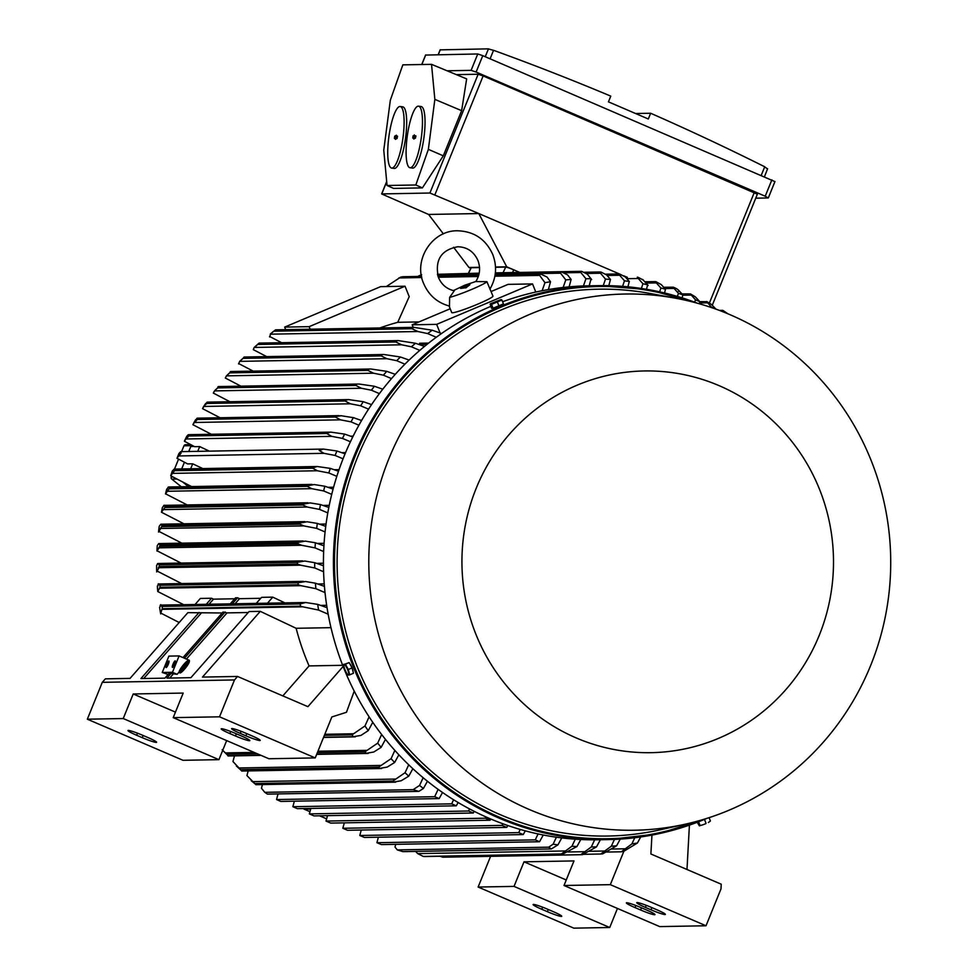 <?xml version="1.0" encoding="UTF-8"?>
<svg xmlns="http://www.w3.org/2000/svg" width="977" height="977" viewBox="0 0 977 977"><rect width="100%" height="100%" fill="white"/><g stroke="black" fill="none" stroke-linecap="round" stroke-linejoin="round"><path stroke-width="1.47" d="M180.879 669.404L183.041 668.671L180.879 669.404L182.406 669.929M188.109 661.856A6.656 1.197 -51.6 0 0 186.998 662.65M185.813 663.774A6.656 1.197 -51.6 0 0 183.065 667.01A6.656 1.197 -51.6 0 0 182.955 667.157M182.381 666.473A6.656 1.197 128.4 0 1 188.048 661.221A6.656 1.197 128.4 0 1 185.435 666.412A6.656 1.197 128.4 0 1 179.768 671.663A6.656 1.197 128.4 0 1 182.381 666.473M188.598 660.525L189.282 661.075A7.547 1.356 128.4 0 1 186.326 666.949A7.547 1.356 128.4 0 1 179.902 672.897L179.218 672.347A7.547 1.356 -51.6 0 0 185.642 666.412A7.547 1.356 -51.6 0 0 188.598 660.525A7.547 1.356 -51.6 0 0 182.174 666.473A7.547 1.356 -51.6 0 0 179.218 672.347M184.226 667.938L181.624 667.865L183.285 667.144L186.705 662.577L183.481 667.144L184.604 667.12L187.547 663.188M183.847 668.378L181.624 667.865M187.584 663.114L186.912 662.577M184.787 667.267L184.079 667.828M180.122 670.943L181.466 670.222L180.122 670.943L180.696 671.394M188.732 451.508L191.101 445.683A1.771 1.734 -91 0 1 191.516 445.06M181.698 468.96L184.421 462.243L181.649 468.96M183.053 482.296L188.463 486.631M326.684 815.661L327.417 815.978M327.429 815.942L326.794 815.661M188.708 486.631L183.798 482.675M188.781 451.508L190.82 446.489L194.142 446.428M191.858 445.243A2.662 2.589 89 0 0 190.82 446.489M190.674 468.789L192.689 463.806L202.776 468.569M343.061 458.811L335.099 455.441L323.985 453.328L178.657 455.954L176.996 458.298L187.608 463.904L192.689 463.806M197.757 451.35L199.687 446.587L209.322 451.142M350.425 441.763L342.5 438.417L331.704 436.353L185.984 438.978L184.397 441.262L194.631 446.684L199.687 446.587M177.118 457.969L178.925 453.523L180.684 451.667L181.111 452.974C178.669 456.54 177.814 457.151 178.547 454.806M334.232 469.729L339.056 469.644M323.985 453.328L319.223 450.482L323.436 449.078L336.906 450.995L345.064 453.841M335.099 455.441A284.124 276.515 -91 0 1 335.99 453.218A284.124 276.515 -91 0 1 336.906 450.995M341.779 452.681L345.577 452.62M330.727 823.098L326 821.071L485.374 818.201L490.088 820.228L330.727 823.098M327.515 815.648L326 821.071M485.374 818.201L485.96 816.919M179.194 582.377L179.292 583.611M303.444 808.565A1.771 1.734 89 0 0 304.213 809.212L309.953 811.679M319.54 815.795L326.611 818.836M171.586 476.275L171.268 477.045A1.771 1.734 89 0 0 171.818 479.133L181.319 486.766M185.777 444.73A1.771 1.734 89 0 0 183.957 445.805L181.588 451.643M178.547 459.129L174.504 469.082M184.616 440.688L186.692 436.389L188.06 434.875L188.756 435.754A291.671 283.855 89 0 0 188.634 436.011C186.497 439.003 185.618 439.65 186.021 437.965M188.06 434.875L188.756 435.754L326.868 433.263L330.751 432.115L344.588 434.093L352.758 436.939M188.634 436.011L326.745 433.519A291.671 283.855 -91 0 1 326.868 433.263M331.704 436.353L326.745 433.519M342.5 438.417A284.124 276.515 -91 0 1 344.588 434.093M682.801 295.213L691.252 295.054L690.47 293.93L695.245 296.776L699.801 301.649L699.276 303.762M682.129 293.894L690.47 293.93M694.684 302.198L695.477 299.792A284.124 276.515 -91 0 1 697.639 300.721A284.124 276.515 -91 0 1 699.801 301.649L706.994 301.673A291.671 283.855 -91 0 1 707.25 301.808L711.561 304.519L715.946 309.135M695.477 299.792L691.252 295.054M711.952 307.731L706.579 301.502M699.483 302.955L707.983 302.797M712.062 307.413A284.124 276.515 -91 0 1 714.321 308.549M678.478 290.12L682.874 294.883L682.129 297.875M665.007 288.581L674.069 288.423L673.238 287.201A291.671 283.855 -91 0 1 673.507 287.287C677.476 288.899 679.149 290.242 678.514 291.317M663.933 287.275L673.238 287.201M677.403 296.422L678.429 293.308A284.124 276.515 -91 0 1 682.874 294.883M678.429 293.308L674.069 288.423M646.334 283.074L656.422 282.89L655.543 281.608A291.671 283.855 -91 0 1 656.08 281.755L661.234 284.588L665.496 289.241L664.543 292.978M645.174 281.767L655.543 281.608M659.634 291.83L660.928 287.971A284.124 276.515 -91 0 1 665.496 289.241M661.16 288.325L656.129 282.646M637.322 277.175L637.346 277.175A291.671 283.855 -91 0 1 638.201 277.346L643.525 280.179M627.075 278.689L638.286 278.482L637.383 277.175M642.622 279.422L648.117 285.418M641.376 288.459L642.939 283.782A284.124 276.515 -91 0 1 647.641 284.759L646.481 289.265M642.939 283.782L638.286 278.482M607.193 275.477L619.674 275.245L618.746 273.951L605.716 274.183M618.746 273.951A291.671 283.855 -91 0 1 619.845 274.11L625.317 276.931L629.31 281.461L627.918 286.811M622.593 286.359L624.474 280.814A284.124 276.515 -91 0 1 629.31 281.461M624.474 280.814L619.674 275.245M586.53 273.487L600.537 273.23L599.609 271.985L584.307 272.265M599.609 271.985A291.671 283.855 -91 0 1 601.002 272.082L606.607 274.903L610.466 279.422L608.818 285.675M603.249 285.614L605.484 279.117A284.124 276.515 -91 0 1 610.466 279.422M605.484 279.117L600.537 273.23M479.182 273.169L440.664 274.207M564.193 272.803L580.851 272.51L579.959 271.35L495.351 272.876M579.959 271.35A291.671 283.855 -91 0 1 581.633 271.35L587.36 274.171M587.153 273.975L591.635 279.569M583.44 285.956L585.931 278.763A284.124 276.515 -91 0 1 591.085 278.714L589.192 285.809M585.931 278.763L580.851 272.51M421.637 274.659L417.655 276.467M495.18 274.366L560.566 273.181L559.748 272.168L495.315 273.328M479.096 273.621L437.44 274.366M559.748 272.168A291.671 283.855 -91 0 1 561.69 272.021L567.527 274.842L571.118 279.446L569.127 286.859M437.415 274.268L479.121 273.511M495.315 273.218L561.69 272.021M419.035 275.734L421.405 275.697M437.72 275.404L478.864 274.659M563.118 287.47L565.793 279.898A284.124 276.515 -91 0 1 571.118 279.446M565.793 279.898L560.566 273.181M421.527 276.393L403.012 276.723A291.671 283.855 89 0 0 400.802 277.053L386.306 286.554M494.875 276.21L539.634 275.404L538.913 274.561L495.021 275.355M478.583 275.648L438.038 276.381M421.588 276.686L400.802 277.053M538.913 274.561A291.671 283.855 -91 0 1 541.111 274.232L547.047 277.053L550.515 281.767L548.378 289.571M437.94 276.1L478.669 275.367M495.07 275.062L541.111 274.232M398.836 277.944L421.771 277.529M438.343 277.236L478.303 276.503M542.101 290.731L544.971 282.671A284.124 276.515 -91 0 1 550.515 281.767M544.971 282.671L539.634 275.404M285.675 329.652L284.661 327.1L380.554 286.664L405.04 286.224L409.216 296.654L397.737 322.312A251.272 244.543 89 0 0 379.845 327.954M284.661 327.1L309.135 326.66L405.04 286.224M310.161 329.212L309.135 326.66M397.737 322.312L418.962 321.934M413.186 327.356L412.16 324.804L450.202 308.756M491.113 291.512L508.052 284.368L532.538 283.916L535.787 292.05M412.16 324.804L436.646 324.364L532.538 283.916M486.912 281.681A22.202 1.856 158.2 0 1 471.537 289.485A22.202 1.856 158.2 0 1 449.628 297.399L454.268 290.78C446.868 289.131 441.58 284.686 438.429 277.444C434.631 260.114 441.079 249.892 457.786 246.766C467.14 247.022 473.857 251.59 477.936 260.468C480.66 267.881 479.951 274.916 475.811 281.559L486.912 281.681L492.958 296.116A22.202 1.856 158.2 0 1 475.262 305.178A22.202 1.856 158.2 0 1 452.375 312.787A22.202 1.856 158.2 0 1 451.74 312.603L449.09 305.984M449.481 306.07L449.628 297.399M440.102 332.998L436.646 324.364M468.386 273.365L471.012 267.783A7.108 0.659 22.1 0 1 471.207 267.722L479.524 267.564M495.51 267.283L505.683 267.1A7.108 0.659 22.1 0 1 513.694 269.811L506.721 266.806L495.498 267.014M479.512 267.295L468.972 267.49L470.78 268.26M619.736 274.085L478.791 213.548L428.598 214.451L381.641 193.922L429.917 193.019L478.791 213.548L506.721 266.806M468.972 267.49L453.584 247.266M443.387 233.882L428.598 214.451M757.285 194.142L483.151 75.937L478.144 74.24L456.369 74.631M461.632 110.682L466.652 78.893L431.529 64.348L402.829 64.861L390.336 100.179L383.766 150.14L387.051 185.496L393.597 188.414L422.394 187.889L443.302 155.831L461.632 110.682L434.85 99.373L428.366 149.347L415.823 184.983L387.051 185.496M402.512 106.847A31.081 7.059 97.9 0 1 402.768 106.859A31.081 7.059 97.9 0 1 405.553 138.062A31.081 7.059 97.9 0 1 394.476 168.435A31.081 7.059 97.9 0 1 394.219 168.423A31.081 7.059 97.9 0 1 393.975 168.374M431.529 64.348L434.85 99.373M420.867 106.517A31.081 7.059 97.9 0 1 421.124 106.53A31.081 7.059 97.9 0 1 423.92 137.733A31.081 7.059 97.9 0 1 412.831 168.105A31.081 7.059 97.9 0 1 412.575 168.093A31.081 7.059 97.9 0 1 412.331 168.044M399.947 106.493A31.081 7.059 -82.1 0 0 388.858 136.865A31.081 7.059 -82.1 0 0 391.655 168.068A31.081 7.059 -82.1 0 0 391.899 168.081A31.081 7.059 -82.1 0 0 402.988 137.708A31.081 7.059 -82.1 0 0 400.191 106.505A31.081 7.059 -82.1 0 0 399.947 106.493M418.303 106.163A31.081 7.059 -82.1 0 0 407.214 136.536A31.081 7.059 -82.1 0 0 410.01 167.739A31.081 7.059 -82.1 0 0 410.267 167.751A31.081 7.059 -82.1 0 0 421.343 137.378A31.081 7.059 -82.1 0 0 418.559 106.175A31.081 7.059 -82.1 0 0 418.303 106.163M415.799 135.827L415.518 138.026L413.76 139.027L413.882 138.062L412.758 138.075L413.051 135.876L414.175 135.864L414.297 134.887L414.675 135.852L415.836 135.84M415.946 136.169L414.675 135.852M415.481 136.059L414.321 136.194L413.992 138.062M414.175 135.864L415.469 136.182M397.444 136.157L397.15 138.368L395.392 139.357L395.526 138.392L394.403 138.416L394.684 136.206L396.442 135.217L396.32 136.182L397.468 136.169M397.578 136.499L396.32 136.182M397.126 136.389L395.954 136.524L395.636 138.392M395.807 136.194L397.114 136.511M415.823 184.983L422.394 187.889M428.366 149.347L443.302 155.831M447.087 70.784L471.109 70.356L476.117 72.054L765.223 196.218L768.191 197.952L755.746 198.184M774.846 181.575L482.772 55.665L477.765 53.967L425.679 55.066M494.325 50.596L488.341 48.887M761.266 175.286L764.722 166.774A2663.62 2592.335 89 0 0 650.645 113.247L648.313 118.986L608.439 101.852L610.772 96.125A2663.62 2592.335 89 0 0 493.556 50.303L490.1 58.815M485.251 56.727L488.451 48.85L440.248 49.864M650.645 113.247L635.6 113.515M767.592 168.74L764.49 176.666M767.324 168.716L763.953 166.408M623.863 275.856L627.344 277.358M512.607 272.571L513.694 269.811L519.825 272.436M547.364 911.675L541.783 909.269A12.432 1.148 22.1 0 1 533.124 904.543A12.432 1.148 22.1 0 1 547.499 909.172L553.08 911.565A12.432 1.148 22.1 0 1 561.738 916.292A12.432 1.148 22.1 0 1 547.364 911.675L548.256 909.502M514.024 886.395L478.119 887.043L573.829 928.15L609.733 927.503L514.024 886.395L524.002 861.824L573.987 860.92L564.01 885.492L659.707 926.599L706.017 925.769L610.32 884.661L623.851 851.333M617.464 908.451L609.733 927.503M566.257 879.972L524.002 861.824M564.01 885.492L610.32 884.661M656.715 909.697A12.432 1.148 22.1 0 1 665.374 914.423A12.432 1.148 22.1 0 1 651 909.807L645.418 907.401A12.432 1.148 22.1 0 1 636.76 902.675A12.432 1.148 22.1 0 1 651.134 907.303L656.715 909.697M646.31 909.892A12.432 1.148 22.1 0 1 654.969 914.619A12.432 1.148 22.1 0 1 640.594 909.99L635.013 907.596A12.432 1.148 22.1 0 1 626.355 902.87A12.432 1.148 22.1 0 1 640.729 907.486L646.31 909.892M651.952 835.091L650.877 853.983L721.246 884.209L720.989 888.899L706.017 925.769M478.119 887.043L490.588 856.341M689.408 825.125L686.99 869.493M347.531 830.279L342.817 828.276L502.105 825.394L506.745 827.409L347.531 830.279M344.319 822.854L342.817 828.276M502.105 825.394L502.85 823.77M490.759 819.007L490.088 820.228M473.283 813.023L313.996 815.893L309.355 813.89L468.569 811.008L473.283 813.023L474.199 811.337M310.857 808.431L309.355 813.89M170.743 475.701L172.27 471.097L174.15 469.094L174.663 470.413A291.671 283.855 89 0 0 174.565 470.682L170.706 475.799L191.59 486.57M174.663 470.413L312.774 467.922L317.183 466.505L330.324 468.386L338.506 471.232M172.428 473.381L317.33 470.755L312.677 468.191L174.565 470.682M336.821 476.336L328.809 472.953A284.124 276.515 -91 0 1 330.324 468.386M328.809 472.953L317.33 470.755M350.621 436.182L353.149 436.133M360.782 420.232L361.759 420.22M258.82 343.306L254.179 347.446L253.312 349.644L266.697 356.617M257.696 344.466L395.807 341.974A291.671 283.855 -91 0 1 397.285 340.668L259.174 343.159A291.671 283.855 89 0 0 257.696 344.466L254.838 347.116M254.179 347.446L401.645 344.796L395.807 341.974M259.161 343.11L398.25 340.594L415.506 343.269L424.482 346.432L420.049 344.515L426.998 344.392M419.792 350.377L411.415 346.798A284.124 276.515 -91 0 1 415.506 343.269M411.415 346.798L401.645 344.796M238.608 363.529L253.177 371.126M239.731 361.27L238.559 363.933M404.918 364.177L396.711 360.684L386.904 358.706L239.646 361.368L244.238 357.167A291.671 283.855 89 0 0 243.053 358.376L240.232 360.928M243.835 357.228L383.912 354.504L400.411 356.996L409.131 360.061M243.053 358.376L381.164 355.884A291.671 283.855 -91 0 1 382.349 354.675M386.904 358.706L381.164 355.884M396.711 360.684A284.124 276.515 -91 0 1 400.411 356.996M391.496 378.612L383.411 375.168L373.495 373.202L226.493 375.864L225.308 378.026L240.953 386.171M226.261 376.108L230.694 371.797A291.671 283.855 89 0 0 229.778 372.872L226.982 375.315M230.242 371.724L370.918 369.001L386.745 371.345L395.27 374.338M229.778 372.872L367.889 370.381A291.671 283.855 -91 0 1 368.805 369.306M373.495 373.202L367.889 370.381M383.411 375.168A284.124 276.515 -91 0 1 386.745 371.345M379.406 393.609L371.407 390.214L361.343 388.248L214.61 390.898L213.304 393.072L229.937 401.718M214.036 391.545L218.433 387.002A291.671 283.855 89 0 0 217.761 387.918L215.001 390.238M217.932 386.77L359.157 384.034L374.399 386.269L382.789 389.2M217.761 387.918L355.872 385.427A291.671 283.855 -91 0 1 356.544 384.511M361.343 388.248L355.872 385.427M371.407 390.214A284.124 276.515 -91 0 1 374.399 386.269M368.561 409.155L360.623 405.785L350.352 403.794L203.924 406.444L202.52 408.642L220.069 417.753M203.057 407.458L205.659 403.464L207.393 402.744A291.671 283.855 89 0 0 206.929 403.464L204.217 405.675M206.831 402.329L345.504 400.252L348.581 399.581L363.297 401.706L371.578 404.6M206.929 403.464L345.04 400.973A291.671 283.855 -91 0 1 345.504 400.252M350.352 403.794L345.04 400.973M360.623 405.785A284.124 276.515 -91 0 1 363.297 401.706M358.913 425.215L350.999 421.856L340.497 419.841L194.399 422.479L192.896 424.714L211.325 434.264M195.241 420.66L197.049 418.266M197.232 419.499L335.343 417.008A291.671 283.855 -91 0 1 335.612 416.507L197.513 418.999L196.89 418.364L197.513 418.999A291.671 283.855 89 0 0 197.232 419.499C194.936 422.357 194.044 423.053 194.57 421.588M340.497 419.841L335.343 417.008M340.668 415.665L354.15 417.79M350.999 421.856A284.124 276.515 -91 0 1 353.381 417.655L361.588 420.513M335.612 416.507L341.327 415.762M420.049 344.515L419.548 343.257L428.634 343.098M269.554 336.43L281.608 342.707M270.947 333.377L269.579 336.955M275.319 330.031L275.636 329.835A291.671 283.855 89 0 0 273.841 331.191L270.238 334.183L417.875 331.521L411.952 328.699A291.671 283.855 -91 0 1 413.747 327.344L275.624 329.835L413.747 327.344L432.213 330.214L441.531 333.511M273.841 331.191L411.952 328.699M436.279 337.273L427.657 333.572A284.124 276.515 -91 0 1 432.213 330.214M427.657 333.572L417.875 331.521M722.699 311.675L724.238 311.651L723.078 310.527A291.671 283.855 -91 0 1 723.554 310.82L727.877 313.776M725.398 312.75L724.238 311.651M640.704 836.959L637.444 843.004L623.509 851.468A291.671 283.855 -91 0 1 621.311 851.797L631.899 843.896L634.745 837.741M606.668 852.054L621.311 851.797M637.444 843.004A284.124 276.515 -91 0 1 631.899 843.896M611.797 849.037L624.914 848.805M364.421 837.448L359.78 835.494L518.738 832.624L523.245 834.578L364.421 837.448M361.258 830.035L359.78 835.494M381.409 844.592L376.927 842.711L535.286 839.866L539.548 841.747L381.409 844.592M378.38 837.191L376.927 842.711M395.697 844.336L395.001 847.059L397.297 849.905L548.683 847.169L551.297 848.964L402.89 851.639L397.297 849.905M548.683 847.169L553.104 844.201L556.402 837.204M561.763 837.912L557.94 844.861A284.124 276.515 -91 0 1 553.104 844.201M557.94 844.861L551.297 848.964M415.616 851.407L417.704 853.617L423.31 856.438A291.671 283.855 89 0 0 424.702 856.536L562.813 854.045A291.671 283.855 -91 0 1 561.421 853.947L571.948 846.241L575.245 839.194M423.31 856.438L561.421 853.947M580.802 839.512L576.931 846.558L562.813 854.045M576.931 846.558A284.124 276.515 -91 0 1 571.948 846.241M417.704 853.617L564.706 850.967M440.004 856.267L442.691 857.171A291.671 283.855 89 0 0 444.352 857.171L582.463 854.68A291.671 283.855 -91 0 1 580.79 854.68L591.329 846.949L594.663 839.817M442.691 857.171L580.79 854.68M600.391 839.731L596.483 846.9L582.463 854.68M596.483 846.9A284.124 276.515 -91 0 1 591.329 846.949M568.028 851.981L584.209 851.688M583.66 854.313L600.733 854.008L611.297 846.216L614.46 839.402M620.261 839.084L616.621 845.777L602.675 853.861A291.671 283.855 -91 0 1 600.733 854.008M616.621 845.777A284.124 276.515 -91 0 1 611.297 846.216M589.656 851.285L604.25 851.016M543.273 835.005L539.548 841.747M535.286 839.866L538.058 833.943M525.284 830.853L523.245 834.578M518.738 832.624L520.216 829.449M507.784 825.516L506.745 827.409M468.569 811.008L469.534 808.919M327.979 487.315L333.597 487.218M323.619 737.232L353.332 736.695A291.671 283.855 -91 0 1 352.013 734.851L364.971 725.96L369.098 716.825M324.388 735.351L352.013 734.851M372.762 722.296L368.244 730.649L360.916 735.425L353.332 736.695M368.244 730.649A284.124 276.515 -91 0 1 364.971 725.96M324.816 734.289L353.515 733.764M222.695 750.385L226.884 754.268A291.671 283.855 89 0 0 228.154 755.795L222.145 749.713M228.154 755.795L260.664 755.197M316.731 754.195L366.265 753.291A291.671 283.855 -91 0 1 364.995 751.777L377.684 743.143L381.641 734.496M226.884 754.268L257.207 753.719M317.366 752.632L364.995 751.777M385.475 739.369L381.128 747.356L373.764 752.021L366.265 753.291M381.128 747.356A284.124 276.515 -91 0 1 377.684 743.143M225.272 752.913L254.13 752.4M317.928 751.24L366.802 750.36M234.48 755.868L232.966 761.535L240.537 769.62A291.671 283.855 89 0 0 241.71 770.853L236.349 765.968M241.71 770.853L379.821 768.349A291.671 283.855 -91 0 1 378.636 767.128L391.069 758.677L394.867 750.421M240.537 769.62L378.636 767.128M398.872 754.781L394.647 762.475L387.21 767.079L379.821 768.349M394.647 762.475A284.124 276.515 -91 0 1 391.069 758.677M238.498 767.983L380.7 765.418M248.17 770.914L246.937 775.579L254.789 783.554A291.671 283.855 89 0 0 255.827 784.507L251.223 780.708M255.827 784.507L393.939 782.015A291.671 283.855 -91 0 1 392.901 781.063L405.04 772.734L408.728 764.783M254.789 783.554L392.901 781.063M412.868 768.691L408.765 776.153L401.217 780.745L393.939 782.015M408.765 776.153A284.124 276.515 -91 0 1 405.04 772.734M252.31 781.649L395.135 779.072M262.422 784.568L261.47 788.28L264.804 792.335L413.198 789.648L418.803 791.382L267.417 794.118L264.804 792.335M413.198 789.648L419.573 785.423L423.163 777.729M427.438 781.234L423.42 788.5A284.124 276.515 -91 0 1 419.573 785.423M423.42 788.5L418.803 791.382M280.814 801.433L276.552 799.552L434.68 796.695L439.161 798.575L280.814 801.433M278.018 793.922L276.552 799.552M297.35 808.675L292.856 806.709L451.679 803.851L456.32 805.805L297.35 808.675M294.346 801.189L292.856 806.709M458.128 802.496L456.32 805.805M451.679 803.851L453.584 799.736M442.532 792.481L439.161 798.575M434.68 796.695L438.123 789.355M354.224 691.118L346.469 712.282L331.85 716.959L315.229 757.908L219.52 716.813L234.492 679.943L237.558 676.45L307.926 706.676L343.122 666.461M226.664 740.603L218.933 759.654L123.236 718.547L133.214 693.975L183.188 693.072L173.21 717.643L268.919 758.75L315.229 757.908M123.236 718.547L87.332 719.194L183.029 760.301L218.933 759.654M173.21 717.643L219.52 716.813M251.565 735.681A12.432 1.148 22.1 0 1 260.224 740.407A12.432 1.148 22.1 0 1 245.85 735.791L240.269 733.385A12.432 1.148 22.1 0 1 231.61 728.659A12.432 1.148 22.1 0 1 245.984 733.287L251.565 735.681M241.16 735.864A12.432 1.148 22.1 0 1 249.819 740.603A12.432 1.148 22.1 0 1 235.445 735.974L229.864 733.58A12.432 1.148 22.1 0 1 221.205 728.842A12.432 1.148 22.1 0 1 235.579 733.471L241.16 735.864M175.457 712.111L133.214 693.975M147.93 737.55A12.432 1.148 22.1 0 1 156.589 742.276A12.432 1.148 22.1 0 1 142.215 737.659L136.633 735.254A12.432 1.148 22.1 0 1 127.975 730.527A12.432 1.148 22.1 0 1 142.349 735.156L147.93 737.55M237.558 676.45L202.471 677.085L260.285 611.346L296.141 628.284L330.995 627.661M296.141 628.284A251.272 244.543 89 0 0 309.074 665.911L342.671 665.3M309.074 665.911L282.829 695.905M316.67 563.363L323.436 563.24M317.293 543.444L324.083 543.322M319.455 524.148L326.049 524.026M323.045 505.451L329.249 505.341M156.589 565.536A284.124 276.515 89 0 0 156.638 570.824L181.624 583.562M157.492 563.68L159.239 564.791A291.671 283.855 89 0 0 159.239 566.513L158.347 567.735L300.562 565.17L297.35 564.022L159.239 566.513M159.239 567.161L156.662 571.924M156.564 565.878L157.578 563.607M297.35 564.022A291.671 283.855 -91 0 1 297.35 562.3L304.751 561.03L314.692 562.679L323.46 565.756M159.239 564.791L297.35 562.3M323.582 571.753L314.741 567.967A284.124 276.515 -91 0 1 314.692 562.679M314.741 567.967L300.562 565.17M157.321 586.053A284.124 276.515 89 0 0 157.761 591.525L183.676 604.702M158.054 584.173L159.91 585.284A291.671 283.855 89 0 0 160.045 587.275L157.761 591.525M157.431 587.128L158.433 583.794M159.361 588.215L300.892 585.663L298.156 584.783L160.045 587.275M298.156 584.783A291.671 283.855 -91 0 1 298.022 582.793L305.52 581.523L315.424 583.196L324.437 586.359M159.91 585.284L298.022 582.793M325.036 592.612L315.864 588.679A284.124 276.515 -91 0 1 315.424 583.196M315.864 588.679L300.892 585.663M195.046 604.494L200.358 598.449L211.582 598.242L213.499 599.157L209.029 604.25M206.257 604.299L211.582 598.242M213.499 599.157L234.712 598.779M232.27 603.823L237.594 597.777L235.555 597.814L230.23 603.859M237.594 597.777L239.512 598.681L235.042 603.774M239.512 598.681L260.725 598.303M267.466 603.188L272.778 597.142L261.567 597.35L256.243 603.395M272.778 597.142L284.918 602.882M166.749 489.086A284.124 276.515 89 0 0 165.516 493.788L187.193 504.938M168.129 487.181L169.29 488.305A291.671 283.855 89 0 0 169.143 488.854L167.287 491.272L311.724 488.659L307.254 486.363L169.143 488.854M167.458 491.15L165.479 493.959M166.64 489.733L168.252 487.096M307.254 486.363A291.671 283.855 -91 0 1 307.401 485.813L314.215 484.555L324.852 486.241L333.084 489.098M169.29 488.305L307.401 485.813M331.728 494.362L323.619 490.93A284.124 276.515 -91 0 1 324.852 486.241M324.388 491.089L311.077 488.549M162.402 507.429A284.124 276.515 89 0 0 161.474 512.253L183.945 523.794M163.684 505.561L165.015 506.672A291.671 283.855 89 0 0 164.857 507.515L161.474 512.253M162.353 507.698L164.112 505.243M163.269 509.628L307.205 507.026L302.955 505.024L164.857 507.515M302.955 505.024A291.671 283.855 -91 0 1 303.126 504.181L310.112 502.911L320.505 504.572L328.822 507.466M165.015 506.672L303.126 504.181M327.808 512.901L319.577 509.408A284.124 276.515 -91 0 1 320.505 504.572M319.577 509.408L307.205 507.026M161.73 526.664L160.399 528.484L303.798 525.895L299.841 524.173L161.73 526.664A291.671 283.855 89 0 1 161.877 525.528L160.839 524.222L159.227 526.261A284.124 276.515 89 0 0 158.592 531.232L181.869 543.163M160.912 528.117L158.506 532.05M299.841 524.173A291.671 283.855 -91 0 1 299.988 523.037L307.132 521.767L317.33 523.416L325.744 526.347M161.877 525.528L299.988 523.037M325.085 531.952L316.695 528.386A284.124 276.515 -91 0 1 317.33 523.416M316.695 528.386L303.798 525.895M159.837 546.314L158.738 547.841L301.563 545.264L297.948 543.823L159.837 546.314A291.671 283.855 89 0 1 159.923 544.885L158.726 543.578L157.26 545.618A284.124 276.515 89 0 0 156.955 550.747L181.075 563.07M159.434 547.364L156.931 551.004M297.948 543.823A291.671 283.855 -91 0 1 298.034 542.394L305.312 541.124L315.363 542.772L323.937 545.764M159.923 544.885L298.034 542.394M323.656 551.553L315.058 547.889A284.124 276.515 -91 0 1 315.363 542.772M315.058 547.889L301.563 545.264M159.654 607.67L160.802 604.629M160.143 605.313L162.084 606.424L300.195 603.933L305.703 602.504L317.696 604.372L327.039 607.67M300.513 606.192L162.402 608.683L161.901 609.343L302.699 606.802L300.513 606.192A291.671 283.855 -91 0 1 300.195 603.933M162.084 606.424A291.671 283.855 89 0 0 162.402 608.683M320.676 605.41L326.672 605.3M317.72 583.99L324.242 583.88M159.593 607.23A284.124 276.515 89 0 0 160.484 612.921L179.194 622.52M161.926 609.33L160.655 613.898M328.174 614.203L318.587 610.063A284.124 276.515 -91 0 1 317.696 604.372M318.587 610.063L302.699 606.802M697.505 303.261A277.016 269.603 89 0 0 598.046 285.65L588.044 285.834A277.016 269.603 89 0 0 502.593 301.746M490.772 306.387A277.016 269.603 89 0 0 323.436 561.69A277.016 269.603 89 0 0 489.269 818.372A277.016 269.603 89 0 0 598.046 839.768L608.036 839.597A277.016 269.603 89 0 0 706.798 818.408M676.023 298.29L650.426 293.527A273.462 266.147 89 0 0 347.959 485.044A273.462 266.147 89 0 0 500.798 814.903A273.462 266.147 89 0 0 660.098 829.827L685.512 824.136A268.138 260.957 89 0 0 889.668 586.481A268.138 260.957 89 0 0 730.21 314.765A268.138 260.957 89 0 0 676.023 298.29A268.138 260.957 89 0 0 379.442 486.07A268.138 260.957 89 0 0 529.314 809.518A268.138 260.957 89 0 0 685.512 824.136M719.231 385.707A190.894 185.789 89 0 0 476.251 488.17A190.894 185.789 89 0 0 576.21 737.928A190.894 185.789 89 0 0 819.19 635.465A190.894 185.789 89 0 0 719.231 385.707M349.79 663.713A5.093 1.087 67.1 0 1 352.025 667.792A5.093 1.087 67.1 0 1 352.038 667.816M349.681 674.851L353.454 673.263L352.086 667.914L349.18 662.589L344.185 664.384A5.777 1.233 67.1 0 1 346.395 667.035A5.777 1.233 67.1 0 1 347.641 669.697A5.777 1.233 67.1 0 1 348.533 672.371A5.777 1.233 67.1 0 1 348.459 675.07L349.681 674.851L348.313 669.501L345.406 664.177L344.185 664.384A5.777 1.233 67.1 0 0 343.806 664.983L343.867 664.238M347.959 674.826L348.459 675.07A5.777 1.233 67.1 0 1 347.959 674.826A5.777 1.233 67.1 0 1 346.237 672.42A5.777 1.233 67.1 0 1 344.991 669.746A5.777 1.233 67.1 0 1 344.099 667.071A5.777 1.233 67.1 0 1 343.806 664.983M352.086 667.914L348.313 669.501M349.18 662.589L345.406 664.177M352.111 668.012A5.093 1.087 67.1 0 1 353.076 671.761M502.312 304.433L492.872 308.256M490.136 304.14L491.529 308.28L493.055 308.256L503.448 303.871L501.897 300L501.042 299.536L490.552 303.92L491.504 304.384L501.897 300M493.055 308.256L491.504 304.384M490.417 303.786L501.042 299.536M499.015 306.045L497.464 302.174M710.23 821.205L708.362 822.5L710.23 821.205M709.082 817.664L710.389 820.936M705.944 823.599L703.171 824.698L705.944 823.599M699.422 825.809L703.171 824.698L699.422 825.809M699.349 825.809L697.236 822.28M704.466 819.385L705.956 823.11M698.579 821.755L699.996 825.321M87.332 719.194L102.292 682.337L234.492 679.943M102.292 682.337L105.369 678.844L130.051 678.392L187.865 612.652L222.219 612.982M182.98 657.582L223.061 612.017L227.018 612.897L248.231 612.506M179.096 672.054L177.118 674.313L170.963 673.532L166.945 678.111L190.906 677.672L249.074 611.553L260.285 611.346M170.963 673.532L168.923 673.568L164.893 678.148L140.932 678.575L199.088 612.457M201.018 613.361L143.692 678.526M184.445 658.217L225.101 611.981M227.018 612.897L186.412 659.06M179.096 655.921L172.453 672.298L162.243 672.481L168.899 656.104L179.096 655.921L189.404 660.342L188.976 660.831M188.048 661.893L187.23 662.821M172.941 674.386L169.705 678.062M168.129 674.472L162.243 672.481M177.118 674.313L172.453 672.298M168.325 664.238A3.554 0.745 113.2 0 1 166.114 667.523A3.554 0.745 113.2 0 1 166.701 664.275A3.554 0.745 113.2 0 1 168.911 660.989A3.554 0.745 113.2 0 1 168.325 664.238M174.651 664.128A3.554 0.745 113.2 0 1 172.44 667.401A3.554 0.745 113.2 0 1 173.014 664.152A3.554 0.745 113.2 0 1 175.237 660.879A3.554 0.745 113.2 0 1 174.651 664.128M310.674 809.09L304.213 809.212M176.788 479.048L171.818 479.133M172.953 477.02L171.268 477.045M191.101 445.683L183.957 445.805M471.207 267.722L468.569 273.365M429.917 193.019L478.144 74.24M381.775 193.886L386.697 181.746M413.051 135.876L414.321 136.194M394.684 136.206L395.954 136.524M434.924 194.716L483.151 75.937M471.109 70.356L477.765 53.967M421.844 64.519L425.74 54.907M438.294 54.688L440.309 49.717M476.117 72.054L482.772 55.665M765.223 196.218L771.879 179.841M709.4 303.017L754.317 192.408M505.683 267.1L503.045 272.742M541.783 909.269L542.626 907.193M635.013 907.596L635.856 905.508M640.594 909.99L641.486 907.816M645.418 907.401L646.261 905.325M651 909.807L651.891 907.621M229.864 733.58L230.706 731.492M235.445 735.974L236.324 733.8M240.269 733.385L241.111 731.309M245.85 735.791L246.729 733.605M136.633 735.254L137.476 733.177M142.215 737.659L143.106 735.473M697.541 303.273L648.594 289.632L598.046 285.65A277.016 269.603 89 0 0 338.201 510.507A277.016 269.603 89 0 0 499.259 818.189A277.016 269.603 89 0 0 608.036 839.597L658.413 833.784L706.835 818.396M689.457 301.172A276.125 268.736 89 0 0 351.805 464.869A276.125 268.736 89 0 0 499.797 817.37A276.125 268.736 89 0 0 698.836 820.778M180.794 451.655L323.436 449.078M190.686 444.633L185.52 444.718M188.537 434.68L330.751 432.115M464.612 287.922L460.546 288.41L469.9 284.673L465.773 287.934M475.848 281.486L464.661 285.247L453.426 290.584M489.917 289.143C496.292 278.079 497.244 266.538 492.774 254.533C485.813 239.231 474.053 231.317 457.492 230.78C432.115 230.23 413.1 259.955 423.591 283.379C428.659 295.225 437.33 302.797 449.591 306.106M394.219 168.423L391.655 168.068M412.575 168.093L410.01 167.739M421.124 106.53L418.559 106.175M402.768 106.859L400.191 106.505M438.185 54.688L440.187 49.754M768.325 197.916L774.969 181.527M421.734 64.519L425.618 54.956M381.641 193.922L386.684 181.527M712.306 305.166L757.407 194.093M174.15 469.094L317.183 466.505M244.213 357.032L383.912 354.504M230.657 371.529L370.918 369.001M218.372 386.574L359.157 384.034M207.295 402.133L348.581 399.581M193.263 423.847L195.608 419.695M197.354 418.168L339.117 415.616M275.355 330.006L272.192 332.4M719.402 310.405L722.748 310.344M323.546 737.427L355.31 736.853M228.007 755.978L261.079 755.38M316.658 754.378L368.146 753.45M241.649 771.036L381.616 768.508M255.864 784.69L395.648 782.174M157.883 563.497L302.601 560.883M158.421 583.99L303.407 581.364M168.594 486.986L312.005 484.397M164.136 505.365L307.914 502.764M160.839 524.222L304.946 521.62M158.726 543.578L303.151 540.977M160.472 605.117L305.703 602.504"/></g></svg>
